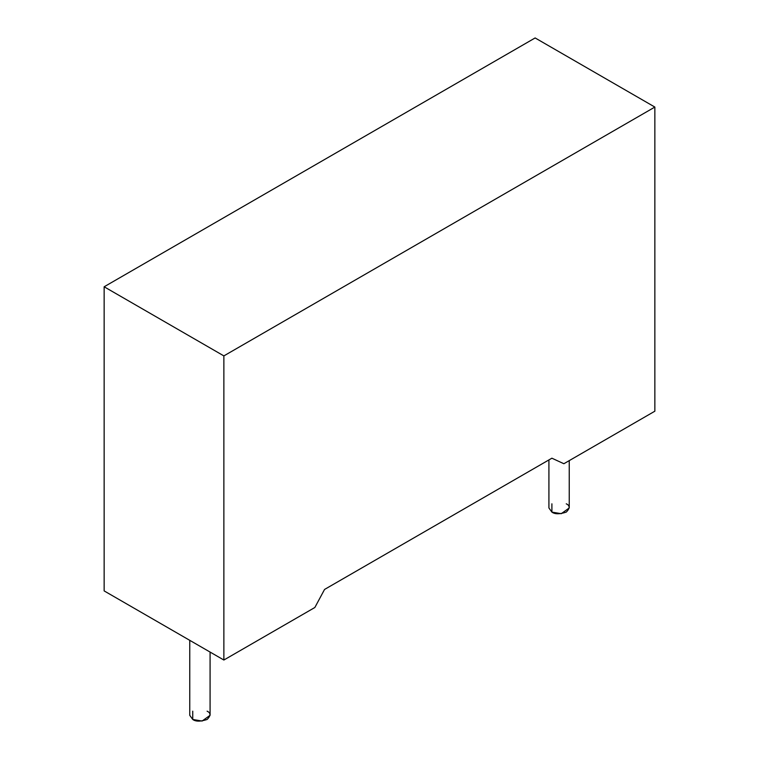 <?xml version="1.0" encoding="UTF-8"?>
<svg xmlns="http://www.w3.org/2000/svg" width="759" height="759" viewBox="0 0 759 759"><rect width="100%" height="100%" fill="white"/><g stroke="black" fill="none" stroke-linecap="round" stroke-linejoin="round"><path stroke-width="1.14" d="M189.759 640.34L189.759 715.32L192.739 719.466L202.093 721.05L210.082 715.32L210.082 652.066M207.103 711.174C210.907 712.9 210.907 715.661 207.103 719.466C200.518 721.667 195.727 721.667 192.739 719.466L192.739 711.174M548.918 459.916L548.918 507.961L551.897 512.107L561.252 513.691L569.241 507.961L569.241 460.628M566.261 503.815C570.066 505.541 570.066 508.302 566.261 512.107C559.668 514.308 554.886 514.308 551.897 512.107L551.897 503.815M551.897 458.199L563.871 463.73L654.856 411.198L654.856 107.066L223.867 355.895L223.867 660.026L314.852 607.494L324.548 589.449L551.897 458.199L324.548 589.449L314.852 607.494L223.867 660.026L104.144 590.91L104.144 286.779L535.133 37.95L104.144 286.779L223.867 355.895L654.856 107.066L535.133 37.95L654.856 107.066L654.856 411.198L563.871 463.73L551.897 458.199M223.867 660.026L223.867 355.895L104.144 286.779L104.144 590.91L223.867 660.026"/></g></svg>
